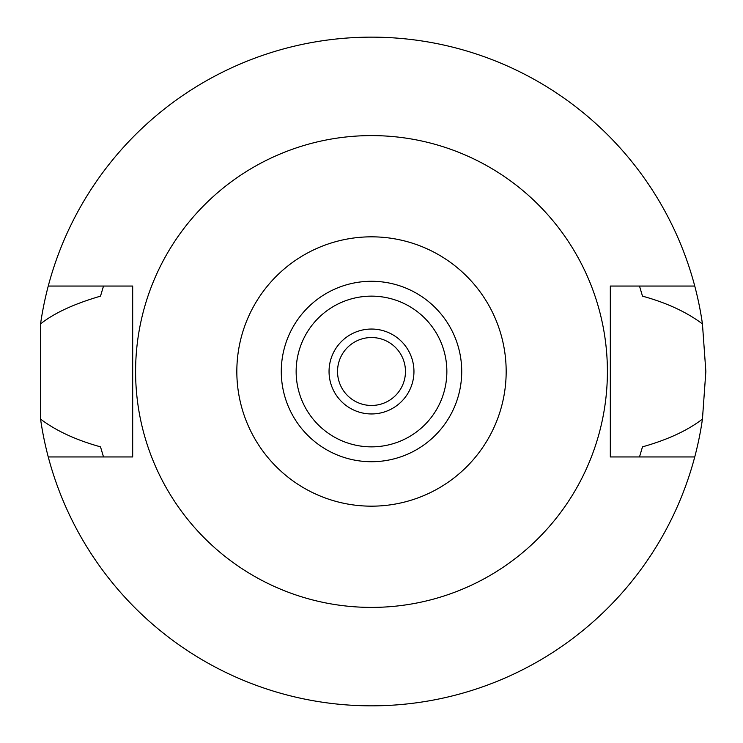 <?xml version="1.0" encoding="UTF-8"?>
<svg xmlns="http://www.w3.org/2000/svg" width="743" height="743" viewBox="0 0 743 743"><rect width="100%" height="100%" fill="white"/><g stroke="black" fill="none" stroke-linecap="round" stroke-linejoin="round"><path stroke-width="1.11" d="M371.5 236.831A134.669 134.669 0 0 1 506.169 371.5A134.669 134.669 0 0 1 371.5 506.169A134.669 134.669 0 0 1 236.831 371.5A134.669 134.669 0 0 1 371.5 236.831M371.5 135.597A235.903 235.903 0 0 1 607.403 371.5A235.903 235.903 0 0 1 371.5 607.403A235.903 235.903 0 0 1 135.597 371.5A235.903 235.903 0 0 1 371.5 135.597M371.5 281.281A90.219 90.219 0 0 0 281.281 371.5A90.219 90.219 0 0 0 371.5 461.719A90.219 90.219 0 0 0 461.719 371.5A90.219 90.219 0 0 0 371.5 281.281M371.5 296.141A75.359 75.359 0 0 0 296.141 371.5A75.359 75.359 0 0 0 371.5 446.859A75.359 75.359 0 0 0 446.859 371.5A75.359 75.359 0 0 0 371.5 296.141M371.5 329.047A42.453 42.453 0 0 0 329.047 371.5A42.453 42.453 0 0 0 371.5 413.953A42.453 42.453 0 0 0 413.953 371.5A42.453 42.453 0 0 0 371.5 329.047M371.5 337.536A33.964 33.964 0 0 0 337.536 371.5A33.964 33.964 0 0 0 371.5 405.464A33.964 33.964 0 0 0 405.464 371.5A33.964 33.964 0 0 0 371.5 337.536M639.491 456.945L642.5 446.84C667.502 439.81 687.479 430.569 702.441 419.108A334.35 334.35 0 0 1 40.559 419.108C56.087 430.829 76.065 440.07 100.5 446.84L103.509 456.945M694.751 456.945L610.319 456.945L610.319 286.055L694.751 286.055A334.35 334.35 0 0 1 702.441 323.892C686.513 311.986 666.527 302.745 642.5 296.16L639.491 286.055M702.441 419.108L705.85 371.5L702.441 323.892M103.509 286.055L100.5 296.16C74.114 303.841 54.137 313.091 40.559 323.892L40.559 419.108M40.559 323.892A334.35 334.35 0 0 1 694.751 286.055M48.249 456.945L132.681 456.945L132.681 286.055L48.249 286.055"/></g></svg>
